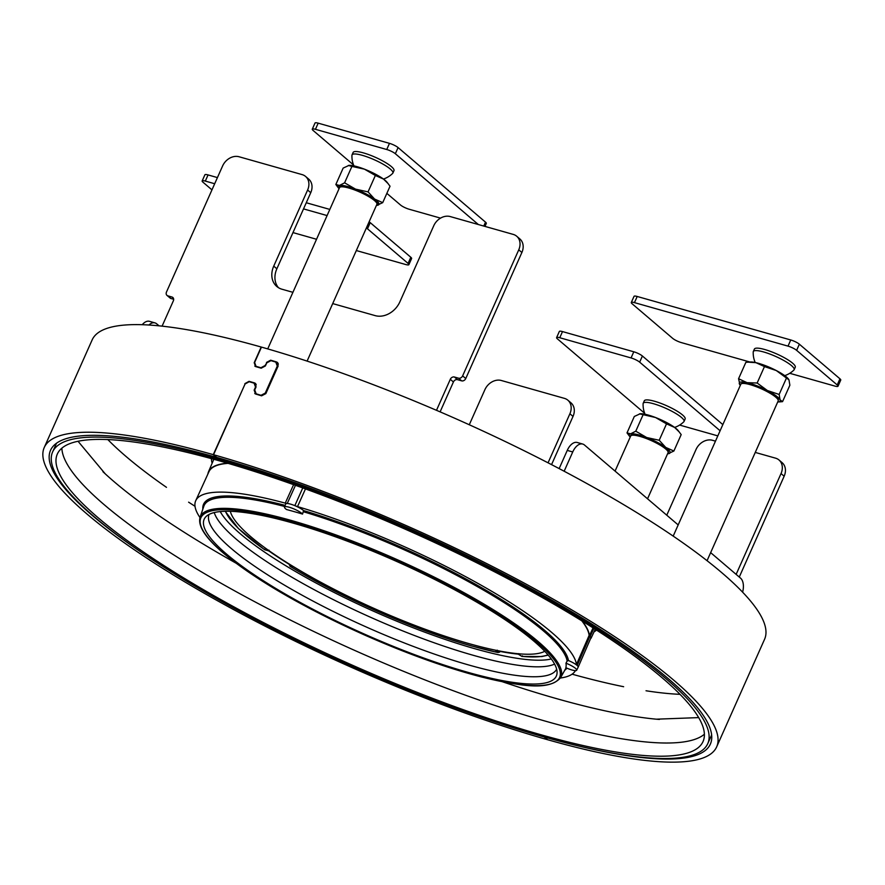 <?xml version="1.0" encoding="UTF-8"?>
<svg xmlns="http://www.w3.org/2000/svg" width="885" height="885" viewBox="0 0 885 885"><rect width="100%" height="100%" fill="white"/><g stroke="black" fill="none" stroke-linecap="round" stroke-linejoin="round"><path stroke-width="1.33" d="M349 165.373A22.357 4.613 24 0 1 349.055 165.373A22.357 4.613 24 0 1 364.432 169.157A22.357 4.613 24 0 1 383.493 179.069A22.357 4.613 24 0 1 387.088 182.299L390.031 186.226L382.718 202.643L374.587 199.048L368.049 191.89L375.362 175.473L383.493 179.069L388.249 183.77M376.435 205.375A22.357 4.613 -156 0 0 376.822 205.364L382.718 202.643M368.049 191.89L355.538 189.136L344.608 182.819L351.92 166.402L364.432 169.157L375.362 175.473M376.822 205.364A22.357 4.613 -156 0 0 377.541 205.276A22.357 4.613 -156 0 0 374.587 199.048A22.357 4.613 -156 0 0 355.538 189.136A22.357 4.613 -156 0 0 339.442 185.441A22.357 4.613 -156 0 0 338.789 188.428A22.357 4.613 -156 0 0 339.043 188.726M349.055 165.373L343.159 168.084L335.846 184.5L338.789 188.428M348.336 165.462L351.92 166.402M344.608 182.819L339.442 185.441L335.846 184.5M383.448 179.035A23.95 23.95 0 0 0 392.663 173.394A22.357 4.613 -156 0 0 392.885 173.084A22.357 4.613 -156 0 0 390.285 169.035A22.357 4.613 -156 0 0 368.127 157.242A22.357 4.613 -156 0 0 352.031 154.897A22.357 4.613 -156 0 0 351.953 155.273A23.95 23.95 0 0 0 353.923 165.893M352.031 154.897L353.126 152.441A22.357 4.613 24 0 1 369.211 154.798A22.357 4.613 24 0 1 391.369 166.59A22.357 4.613 24 0 1 393.969 170.628L392.885 173.084M478.342 224.524L395.341 153.725A6.881 1.416 -156 0 0 386.734 149.51L315.447 129.31A6.881 1.416 -156 0 0 312.283 129.177L315.016 123.026A6.881 1.416 24 0 1 318.18 123.159L389.477 143.359A6.881 1.416 24 0 1 398.084 147.574L485.511 222.157A6.881 1.416 24 0 1 486.308 223.396L484.969 226.405M312.283 129.177A6.881 1.416 -156 0 0 313.08 130.427L353.524 164.931M386.856 193.361L400.507 204.999A6.881 1.416 -156 0 0 409.113 209.225L440.553 218.13M780.537 401.812L782.561 401.635L789.874 385.218L788.966 379.842L786.466 378.039L779.154 394.456L767.361 390.517A22.357 4.613 -156 0 0 747.062 382.663A22.357 4.613 -156 0 0 739.473 384.123A22.357 4.613 -156 0 0 740.07 385.041A22.357 4.613 -156 0 0 740.314 385.351M747.902 362.142L755.956 362.673L764.463 366.589L757.151 383.006L747.062 382.663L738.566 378.736L745.867 362.33L750.336 361.987A22.357 4.613 24 0 1 755.956 362.673A22.357 4.613 24 0 1 776.256 370.527A22.357 4.613 24 0 1 788.369 378.913A22.357 4.613 24 0 1 788.447 379.023M788.369 378.913L788.966 379.842M782.561 401.635L780.061 399.832L779.154 394.456M777.716 401.989A22.357 4.613 -156 0 0 778.103 401.978A22.357 4.613 -156 0 0 780.061 399.832A22.357 4.613 -156 0 0 767.361 390.517L757.151 383.006M738.566 378.736L739.982 384.931M764.463 366.589L776.256 370.527L786.466 378.039M784.718 375.649A23.95 23.95 0 0 0 793.945 370.007A22.357 4.613 -156 0 0 794.155 369.698A22.357 4.613 -156 0 0 784.84 361.08A22.357 4.613 -156 0 0 763.589 351.953A22.357 4.613 -156 0 0 753.312 351.511A22.357 4.613 -156 0 0 753.223 351.887A23.95 23.95 0 0 0 755.204 362.507M753.312 351.511L754.407 349.055A22.357 4.613 24 0 1 764.684 349.498A22.357 4.613 24 0 1 785.935 358.624A22.357 4.613 24 0 1 795.25 367.242L794.155 369.698M789.752 373.304L834.854 386.07A6.881 1.416 -156 0 0 838.018 386.214A6.881 1.416 -156 0 0 837.21 384.964L796.622 350.338A6.881 1.416 -156 0 0 788.015 346.123L634.457 302.626A6.881 1.416 -156 0 0 631.293 302.493A6.881 1.416 -156 0 0 632.1 303.743L672.688 338.369A6.881 1.416 -156 0 0 681.295 342.584L749.905 362.009M838.018 386.214L840.75 380.063A6.881 1.416 24 0 0 839.953 378.813L799.354 344.188A6.881 1.416 24 0 0 790.747 339.973L637.2 296.475A6.881 1.416 24 0 0 634.036 296.342L631.293 302.493M356.323 250.543L405.717 264.526A6.881 1.416 -156 0 0 408.881 264.659A6.881 1.416 -156 0 0 408.073 263.42L367.485 228.795A6.881 1.416 -156 0 0 366.379 227.965M369.111 221.825A6.881 1.416 24 0 1 370.229 222.644L410.817 257.269A6.881 1.416 24 0 1 411.613 258.508L408.881 264.659M329.828 209.424L306.265 202.742M217.433 177.586L208.064 174.931A6.881 1.416 24 0 0 204.9 174.799L202.156 180.949A6.881 1.416 -156 0 0 202.964 182.188L211.957 189.866M292.968 232.589L316.542 239.271M214.69 183.737L205.32 181.082A6.881 1.416 -156 0 0 202.156 180.949M327.096 215.575L303.522 208.893M155.019 561.378A361.146 74.473 24 0 1 50.533 450.299A361.146 74.473 24 0 1 216.394 457.313L213.274 454.647A368.027 75.889 -156 0 0 44.25 447.5A368.027 75.889 -156 0 0 197.521 589.377A368.027 75.889 -156 0 0 547.361 739.65L547.638 739.727A368.027 75.889 -156 0 0 716.662 746.874A368.027 75.889 -156 0 0 563.391 604.997A368.027 75.889 -156 0 0 213.55 454.724L216.67 457.39A361.146 74.473 24 0 1 559.973 604.853A361.146 74.473 24 0 1 710.378 744.075A361.146 74.473 24 0 1 557.915 740.756M213.274 454.647L245.145 383.836M244.891 383.625L249.039 381.335L249.636 381.855M256.019 384.178L254.626 382.951A368.027 75.889 -156 0 0 249.039 381.335M256.484 394.29L255.367 393.283L256.174 393.847L254.714 389.931L256.075 386.856L254.626 382.951L255.477 383.459M278.122 363.359L276.651 361.998L278.155 365.959L265.832 393.626L261.595 395.827L261.02 395.296A368.027 75.889 -156 0 0 256.174 393.847L256.75 394.367M261.02 395.296L265.257 393.095L277.304 366.036L277.879 366.578M265.832 393.637L265.257 393.095M277.304 366.036L275.799 362.098L278.332 364.266M254.803 366.102L255.61 366.578A368.027 75.889 24 0 1 261.197 368.193L265.389 365.947L266.761 362.872L270.954 360.637A368.027 75.889 24 0 1 275.799 362.098M255.61 366.578L254.205 362.717L261.186 347.031A368.027 75.889 24 0 0 92.162 339.884L44.25 447.5M256.407 366.81L255.3 365.859L256.03 366.346L254.626 362.485L261.462 347.108A368.027 75.889 24 0 1 611.303 497.381A368.027 75.889 24 0 1 764.574 639.269L716.662 746.874M256.628 366.866L256.03 366.346A368.027 75.889 24 0 1 260.92 367.762L265.102 365.516L266.827 362.762M266.474 362.441L270.666 360.206L271.241 360.726M277.558 362.573L276.651 361.998A368.027 75.889 -156 0 0 270.666 360.206M254.747 393.493L255.61 394.024A368.027 75.889 24 0 1 261.595 395.827M255.61 394.024L254.15 390.108L255.522 387.033L254.072 383.139A368.027 75.889 -156 0 0 249.183 381.723L245.034 384.013L213.55 454.724M256.241 384.898L254.072 383.139M551.554 464.636L573.015 416.426A13.762 11.04 130.5 0 0 570.98 402.852L567.86 400.186A13.762 11.04 -49.5 0 0 564.398 398.361L501.33 380.495A13.762 11.04 -49.5 0 0 484.891 389.688L469.282 424.756M736.143 574.387L781.035 473.563A13.762 11.04 -49.5 0 0 778.999 459.99L782.119 462.656A13.762 11.04 130.5 0 1 784.154 476.23L739.274 577.053M778.999 459.99A13.762 11.04 -49.5 0 0 775.548 458.165L755.259 452.423M715.478 441.15L712.48 440.299A13.762 11.04 -49.5 0 0 696.03 449.491L666.77 515.203M548.058 462.822L569.896 413.76A13.762 11.04 -49.5 0 0 567.86 400.186M142.253 324.706A13.762 7.699 -74.2 0 1 149.488 321.332L154.964 322.892A13.762 7.699 105.8 0 0 148.901 325.016M154.964 322.892A13.762 7.699 105.8 0 1 156.689 323.833L159.057 325.835M167 295.402L170.119 298.057A3.44 2.766 130.5 0 0 170.982 298.522L167.862 295.856A3.44 2.766 -49.5 0 1 167 295.402A3.44 2.766 -49.5 0 1 166.491 292.006L222.611 165.949A13.762 11.04 -49.5 0 1 239.061 156.756L302.128 174.611A13.762 11.04 -49.5 0 1 305.579 176.447A13.762 11.04 -49.5 0 1 307.615 190.021L273.742 266.12A20.632 16.561 130.5 0 0 276.795 286.474A20.632 16.561 130.5 0 0 281.983 289.229L292.924 292.327M332.705 303.588L375.207 315.635A20.632 16.561 130.5 0 0 399.876 301.84L433.75 225.752A13.762 11.04 -49.5 0 1 450.199 216.559L513.267 234.414A13.762 11.04 -49.5 0 1 516.718 236.251A13.762 11.04 -49.5 0 1 518.754 249.824L521.885 252.49L465.753 378.548A3.44 2.766 130.5 0 1 461.649 380.849L457.534 379.676A3.44 2.766 -49.5 0 0 453.419 381.977L440.11 411.868M436.493 410.308L450.299 379.311A3.44 2.766 130.5 0 1 454.414 377.021L458.519 378.183A3.44 2.766 -49.5 0 0 462.634 375.882L518.754 249.824M167.862 295.856L171.978 297.017A3.44 2.766 130.5 0 1 172.84 297.482A3.44 2.766 130.5 0 1 173.349 300.867L162.088 326.156M305.579 176.447L308.699 179.113A13.762 11.04 130.5 0 1 310.746 192.687L276.861 268.786A20.632 16.561 -49.5 0 0 278.465 287.691M170.982 298.522L173.67 299.274M516.718 236.251L519.838 238.917A13.762 11.04 130.5 0 1 521.885 252.49M559.154 468.596L567.252 450.41A13.762 7.699 -74.2 0 1 577.252 442.5L582.728 444.049A13.762 7.699 105.8 0 1 584.454 444.989L678.175 524.927M710.644 552.627L740.579 578.17A13.762 7.699 105.8 0 1 742.615 592.176M564.154 471.24L572.739 451.958A13.762 7.699 105.8 0 1 582.728 444.049M627.011 432.887L634.313 416.47L640.22 413.749A22.357 4.613 24 0 1 645.84 414.445A22.357 4.613 24 0 1 655.586 417.532A22.357 4.613 24 0 1 674.647 427.444A22.357 4.613 24 0 1 678.242 430.685L681.184 434.612L673.883 451.029L665.752 447.434A22.357 4.613 -156 0 0 646.692 437.522A22.357 4.613 -156 0 0 630.596 433.827L627.011 432.887L629.954 436.814A22.357 4.613 -156 0 0 630.197 437.113M639.49 413.837L655.586 417.532L666.516 423.86L659.203 440.265L646.692 437.522L635.773 431.194L643.074 414.788M635.773 431.194L630.596 433.827A22.357 4.613 -156 0 0 629.954 436.814M667.589 453.762A22.357 4.613 -156 0 0 667.976 453.74A22.357 4.613 -156 0 0 668.706 453.651A22.357 4.613 -156 0 0 665.752 447.434L659.203 440.265M666.516 423.86L674.647 427.444L679.403 432.157M667.976 453.74L673.883 451.029M674.602 427.422A23.95 23.95 0 0 0 683.817 421.78A22.357 4.613 -156 0 0 684.039 421.47A22.357 4.613 -156 0 0 681.439 417.421A22.357 4.613 -156 0 0 659.281 405.629A22.357 4.613 -156 0 0 643.196 403.283A22.357 4.613 -156 0 0 643.107 403.648A23.95 23.95 0 0 0 645.088 414.269M643.196 403.283L644.28 400.828A22.357 4.613 24 0 1 660.376 403.173A22.357 4.613 24 0 1 682.534 414.965A22.357 4.613 24 0 1 685.134 419.014L684.039 421.47M720.102 430.763L639.667 362.153A6.881 1.416 -156 0 0 631.06 357.938L559.762 337.738A6.881 1.416 -156 0 0 556.61 337.605A6.881 1.416 -156 0 0 557.406 338.855L644.689 413.306M556.61 337.605L559.342 331.455A6.881 1.416 24 0 1 562.506 331.587L633.793 351.787A6.881 1.416 24 0 1 642.399 356.002L722.835 424.612M679.625 425.065L717.812 435.885M646.028 690.765A352.894 72.769 -156 0 0 680.012 694.327M572.097 674.182A352.894 72.769 -156 0 0 623.637 686.716M188.605 502.171A352.894 72.769 -156 0 0 195.021 506.286M107.826 439.568A352.894 72.769 -156 0 0 126.223 456.627A352.894 72.769 -156 0 0 166.48 487.336M594.001 631.901A211.526 43.619 -156 0 0 596.501 630.076M211.46 458.64A211.526 43.619 -156 0 0 212.146 463.198M497.326 650.187L495.711 650.552L498.001 652.51L499.605 652.156L498.454 651.161M268.963 550.171L268.752 550.879L268.963 550.171L268.752 550.879L264.681 549.718L264.88 548.999M544.751 651.294A174.268 35.931 24 0 1 468.939 643.605A174.268 35.931 24 0 1 230.31 511.298M518.378 654.225L495.711 650.552A175.33 36.152 -156 0 0 518.278 654.148L518.864 653.628M292.448 566.323L289.937 566.234C341.123 597.596 415.906 630.397 471.805 646.017L498.012 652.522A180.319 37.181 -156 0 1 471.683 645.95A180.319 37.181 -156 0 1 290.247 566.389L289.506 564.553M499.925 651.448L499.605 652.156M518.278 654.148L521.918 656.36L522.504 655.84M589.841 636.348A10.034 2.069 24 0 1 590.837 638.008L578.159 667.179A10.321 2.124 24 0 1 578.159 667.19A10.321 2.124 24 0 0 577.153 665.476L576.456 664.524A208.008 42.889 -156 0 0 297.526 506.607L294.838 505.645A10.321 2.124 24 0 1 303.411 510.435A10.321 2.124 24 0 1 303.566 510.568A199.402 41.119 24 0 1 544.695 630.374A199.402 41.119 24 0 1 568.469 660.553A10.321 2.124 24 0 1 568.789 660.686A10.321 2.124 24 0 1 577.153 665.476L589.841 636.348L589.133 635.375L576.456 664.524M581.821 620.839A207.721 42.834 24 0 1 589.133 635.375M303.566 510.568L302.559 514.074A10.2 2.102 -156 0 0 301.94 513.488A10.2 2.102 -156 0 0 291.796 508.09A10.2 2.102 -156 0 0 284.494 507.05L285.744 503.919A10.321 2.124 24 0 1 287.227 503.488L285.247 503.123A208.008 42.889 -156 0 0 195.74 500.678L208.937 471.738A207.721 42.834 24 0 1 228.142 463.364M560.415 678.01A208.008 42.889 -156 0 0 575.416 670.631M195.74 500.678A208.008 42.889 -156 0 0 199.977 517.537M302.559 514.074A198.163 40.865 -156 0 0 286.508 509.517A10.2 2.102 -156 0 1 285.678 508.875A10.2 2.102 -156 0 1 284.494 507.05M295.468 485.312L287.227 503.488A10.321 2.124 24 0 1 294.838 505.645L302.77 487.934M568.469 660.553L567.152 661.029L565.969 663.197A10.2 2.102 -156 0 1 567.429 663.794A10.2 2.102 -156 0 1 576.677 670.222L578.159 667.19M576.677 670.222A10.2 2.102 -156 0 1 567.307 668.33A10.2 2.102 -156 0 1 565.858 667.677A198.163 40.865 -156 0 0 565.969 663.197M226.582 554.121A192.753 39.748 24 0 1 205.928 516.696A192.753 39.748 24 0 1 349.531 541.996A192.753 39.748 24 0 1 533.92 641.171A192.753 39.748 24 0 1 557.063 673.031A192.753 39.748 24 0 1 424.236 658.208A192.753 39.748 24 0 1 226.582 554.121M556.643 669.182A190.242 39.228 24 0 1 419.158 648.616A190.242 39.228 24 0 1 231.317 548.545A190.242 39.228 24 0 1 209.059 514.428M554.585 664.093A189.313 39.04 24 0 1 408.616 633.24A189.313 39.04 24 0 1 236.306 539.219A189.313 39.04 24 0 1 214.225 512.559M220.232 511.563A187.587 38.686 -156 0 0 240.277 533.766A187.587 38.686 -156 0 0 403.958 624.124A187.587 38.686 -156 0 0 551.3 658.971M293.61 484.648L285.247 503.123M227.622 463.22A208.086 42.911 -156 0 0 208.506 471.805A208.086 42.911 -156 0 0 207.875 474.061M590.638 638.461A10.321 2.124 -156 0 0 591.091 638.129A10.321 2.124 -156 0 0 590.14 636.47A6.881 1.416 24 0 1 589.476 635.552A208.086 42.911 -156 0 0 582.286 621.115M235.963 563.114A353.414 72.88 24 0 1 105.182 473.785A353.414 72.88 24 0 1 102.925 471.683M61.861 448.164A353.414 72.88 -156 0 0 384.101 663.219A353.414 72.88 -156 0 0 704.383 734.24M382.143 519.196A353.414 72.88 24 0 1 703.044 741.542A353.414 72.88 24 0 1 378.227 676.417A353.414 72.88 24 0 1 57.326 454.06A353.414 72.88 24 0 1 382.143 519.196M378.205 677.556A358.569 73.942 -156 0 0 707.757 743.643A358.569 73.942 -156 0 0 382.165 518.046A358.569 73.942 -156 0 0 52.613 451.958A358.569 73.942 -156 0 0 378.205 677.556M659.436 719.45A353.414 72.88 24 0 1 656.36 719.184A353.414 72.88 24 0 1 502.459 681.771M485.511 222.157L483.763 226.062M389.477 143.359L386.734 149.51M315.447 129.31L318.18 123.159M395.341 153.725L398.084 147.574M634.457 302.626L637.2 296.475M790.747 339.973L788.015 346.123M839.953 378.813L837.21 384.964M796.622 350.338L799.354 344.188M367.485 228.795L370.229 222.644M205.32 181.082L208.064 174.931M410.817 257.269L408.073 263.42M547.361 739.65L544.286 737.028M547.638 739.727L544.563 737.105M781.035 473.563L784.154 476.23M569.896 413.76L573.015 416.426M276.861 268.786L273.742 266.12M307.615 190.021L310.746 192.687M171.978 297.017L173.427 298.256M450.299 379.311L453.419 381.977M457.534 379.676L454.414 377.021M458.519 378.183L461.649 380.849M465.753 378.548L462.634 375.882M567.252 450.41L572.739 451.958M615.064 471.097L630.684 436.028A20.466 4.215 24 0 1 642.422 437.146A20.466 4.215 24 0 1 661.759 446.128A20.466 4.215 24 0 1 668.075 452.677L647.543 498.797M631.956 435.276A19.78 4.082 24 0 1 661.615 445.454M673.197 536.111L740.8 384.267A20.466 4.215 24 0 1 755.06 386.247A20.466 4.215 24 0 1 778.192 400.916L707.06 560.692M755.48 385.838A19.78 4.082 24 0 1 777.893 399.456M742.084 383.504A19.78 4.082 24 0 1 755.392 385.816M267.724 348.911L339.519 187.653A20.466 4.215 24 0 1 362.994 193.549A20.466 4.215 24 0 1 376.91 204.302L307.095 361.113M340.802 186.89A19.78 4.082 24 0 1 363.115 193.018A19.78 4.082 24 0 1 376.623 202.842M559.762 337.738L562.506 331.587M639.667 362.153L642.399 356.002M633.793 351.787L631.06 357.938M268.752 550.879A175.33 36.152 -156 0 0 293.023 566.665M225.487 511.264A180.319 37.181 -156 0 0 264.681 549.718M521.918 656.36A180.319 37.181 -156 0 0 548.003 654.856M290.302 565.05L289.329 564.951M202.853 509.129A199.402 41.119 24 0 1 285.158 505.39M566.112 667.799L560.57 677.744A197.333 40.688 -156 0 0 537.947 641.371A197.333 40.688 -156 0 0 340.725 536.675A197.333 40.688 -156 0 0 200.076 517.238L203.849 506.209A198.373 40.909 24 0 1 284.716 506.497M303.555 511.784A198.373 40.909 24 0 1 543.512 630.983A198.373 40.909 24 0 1 567.152 661.029M297.526 506.607L305.469 488.918M566.898 668.153A199.402 41.119 24 0 1 564.741 670.255M223.75 553.324A196.315 40.478 -156 0 0 469.36 673.662A196.315 40.478 -156 0 0 536.752 641.979A196.315 40.478 -156 0 0 291.154 521.63A196.315 40.478 -156 0 0 223.75 553.324M590.14 636.47L593.879 628.405M593.061 627.874L589.476 635.552M347.13 187.056L347.396 186.447M372.264 198.251L372.541 197.632M778.103 401.978L780.537 401.823M773.545 394.865L773.811 394.245M748.4 383.681L748.677 383.061M630.684 436.028C630.286 434.989 632.156 434.668 636.282 435.044C644.457 436.736 652.931 440.21 661.703 445.487C667.08 449.204 669.204 451.593 668.075 452.677M740.8 384.267C741.564 382.209 746.453 382.729 755.447 385.816C771.986 393.006 779.563 398.04 778.192 400.916M339.519 187.653C338.28 184.545 346.157 186.337 363.138 193.007C375.34 200.043 379.93 203.804 376.91 204.302M663.418 446.637L663.695 446.018M638.284 435.442L638.561 434.823M55.224 444.226L55.578 445.31M548.213 655.11L541.863 656.548L522.006 656.449L518.333 654.214M225.166 511.276L238.441 528.577L264.637 549.74M292.714 566.522L268.719 550.901L264.648 549.74M560.57 677.744C548.755 691.052 521.099 686.174 482.104 677.136C446.239 667.854 406.812 653.705 363.835 634.678C302.36 606.911 255.577 579.752 223.485 553.18C205.453 537.903 197.654 525.922 200.076 517.238M208.506 471.805L213.805 459.293M591.091 638.129L595.24 629.268M105.182 473.785L78.035 441.272M707.757 743.643L711.64 734.915M52.613 451.958L56.507 443.23M656.36 719.184L698.685 717.602"/></g></svg>
